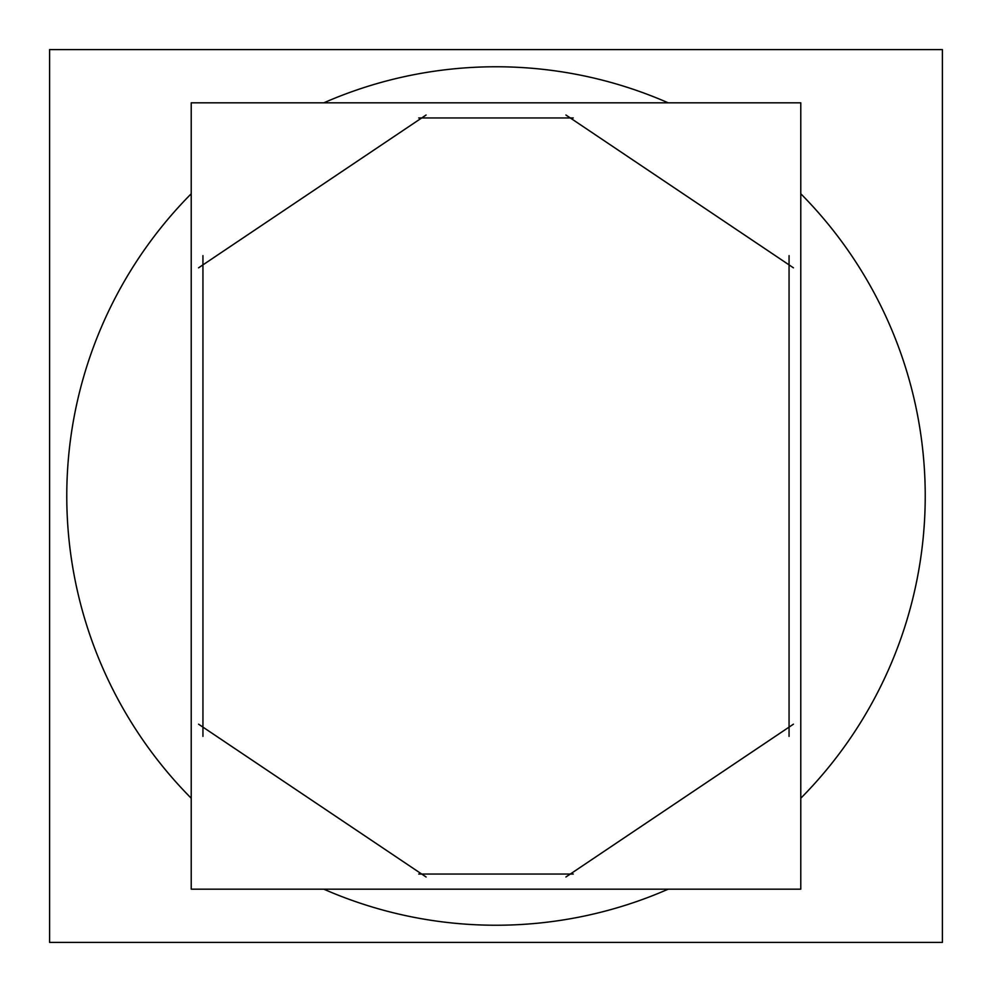 <?xml version="1.0" encoding="UTF-8"?>
<svg xmlns="http://www.w3.org/2000/svg" width="992" height="992" viewBox="0 0 992 992"><rect width="100%" height="100%" fill="white"/><g stroke="black" fill="none" stroke-linecap="round" stroke-linejoin="round"><path stroke-width="1.49" d="M191.22 798.238A429.226 429.226 0 0 1 66.774 496A429.226 429.226 0 0 0 191.22 798.238A429.226 429.226 0 0 1 67.617 469.042M323.801 889.179A429.226 429.226 0 0 0 668.199 889.179A429.226 429.226 0 0 1 323.801 889.179A429.226 429.226 0 0 0 668.199 889.179M800.78 798.238A429.226 429.226 0 0 0 925.226 496A429.226 429.226 0 0 1 800.78 798.238A429.226 429.226 0 0 0 924.383 469.042M67.617 522.958A429.226 429.226 0 0 1 191.22 193.762M323.801 102.821A429.226 429.226 0 0 1 668.199 102.821M800.78 193.762A429.226 429.226 0 0 1 924.383 522.958M49.6 942.4L49.6 49.6L942.4 49.6L942.4 942.4L49.6 942.4M418.736 874.051L573.264 874.051M198.574 724.185L426.089 876.99M202.938 255.626L202.938 736.374M426.089 115.01L198.574 267.815M573.264 117.949L418.736 117.949M793.426 267.815L565.911 115.01M789.062 736.374L789.062 255.626M565.911 876.99L793.426 724.185M191.22 889.179L191.22 102.821L800.78 102.821L800.78 889.179L191.22 889.179"/></g></svg>

